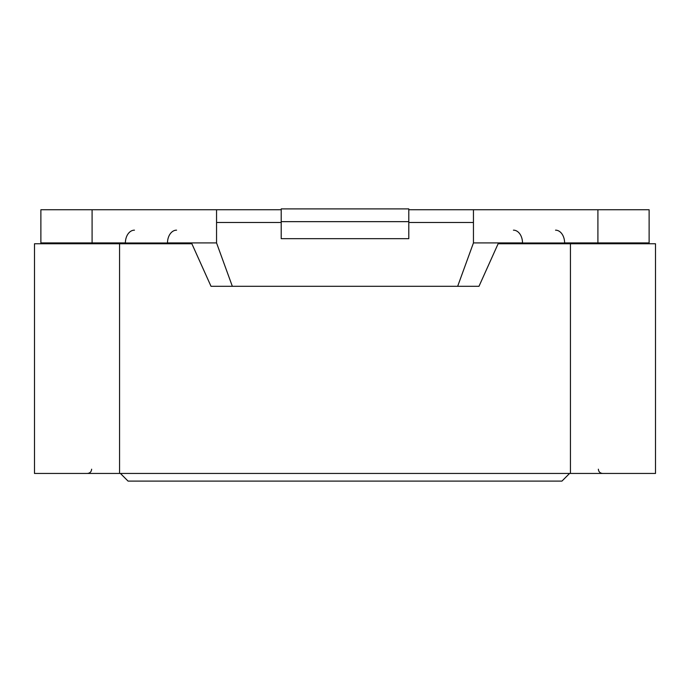 <?xml version="1.0" encoding="UTF-8"?>
<svg xmlns="http://www.w3.org/2000/svg" width="690" height="690" viewBox="0 0 690 690"><rect width="100%" height="100%" fill="white"/><g stroke="black" fill="none" stroke-linecap="round" stroke-linejoin="round"><path stroke-width="1.03" d="M120.422 473.452L128.073 481.111L561.927 481.111L569.578 473.452M464.551 286.307L478.981 286.307L498.12 243.768L655.5 243.768L655.5 473.452L570.432 473.452L570.432 243.768M570.432 473.452L34.5 473.452L34.5 243.768L191.88 243.768L211.019 286.307L225.449 286.307M522.511 242.915L473.452 242.915L457.66 286.307L478.981 286.307L211.019 286.307L232.34 286.307L216.548 242.915L216.548 209.743L92.089 209.743L92.089 242.915L40.883 242.915L40.883 209.743L92.089 209.743M597.911 209.743L597.911 242.915L649.118 242.915L649.118 209.743L408.799 209.743M92.244 243.768L92.089 242.915L125.382 242.915M167.489 242.915L216.548 242.915M40.883 242.915L40.883 243.768M649.118 242.915L649.118 243.768M473.452 242.915L473.452 209.743M281.201 209.743L216.548 209.743M564.618 242.915L597.911 242.915L597.756 243.768M555.536 230.158A12.843 9.082 90 0 1 564.618 243.001L522.511 243.001A12.843 9.082 -90 0 0 513.429 230.158M564.618 243.768L564.618 243.001M176.571 230.158A12.843 9.082 90 0 0 167.489 243.001L125.382 243.001L125.382 243.768M125.382 243.001A12.843 9.082 -90 0 1 134.464 230.158M408.799 208.889L408.799 238.662L281.201 238.662L281.201 208.889L408.799 208.889M167.489 243.768L167.489 243.001M513.489 243.001L513.489 243.768M522.511 243.001L522.511 243.768M119.568 473.452L119.568 243.768M473.452 222.499L408.799 222.499M281.201 222.499L216.548 222.499M408.799 221.654L281.201 221.654M91.632 469.2C91.399 471.762 89.985 473.176 87.38 473.452M598.368 469.2C598.601 471.762 600.015 473.176 602.62 473.452"/></g></svg>
